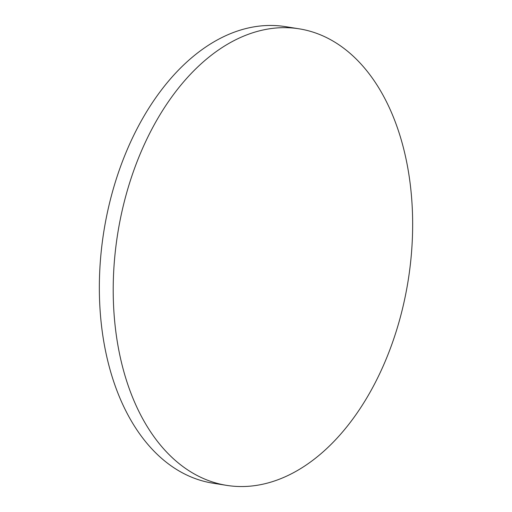 <?xml version="1.0" encoding="UTF-8"?>
<svg xmlns="http://www.w3.org/2000/svg" width="512" height="512" viewBox="0 0 512 512"><rect width="100%" height="100%" fill="white"/><g stroke="black" fill="none" stroke-linecap="round" stroke-linejoin="round"><path stroke-width="0.77" d="M226.688 485.376L212.826 483.174A231.136 147.13 -81 0 1 137.498 127.904A231.136 147.13 -81 0 1 285.312 26.624L299.174 28.826A231.136 147.13 -81 0 1 374.502 384.096A231.136 147.13 -81 0 1 226.688 485.376A231.136 147.13 -81 0 1 151.36 130.106A231.136 147.13 -81 0 1 299.174 28.826"/></g></svg>
